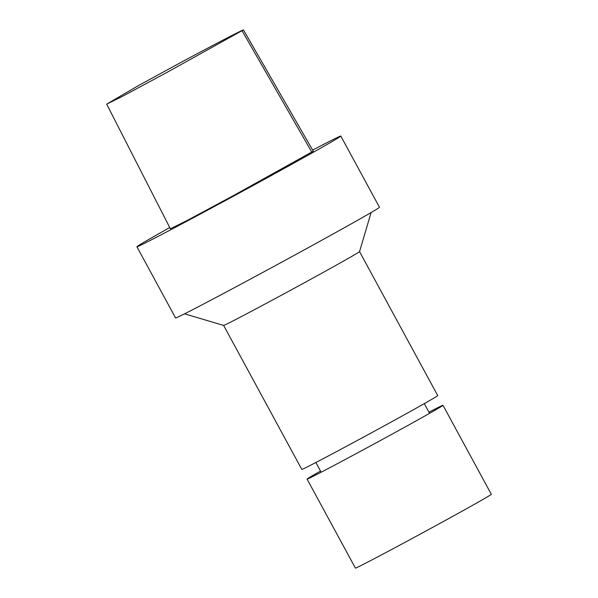 <?xml version="1.0" encoding="UTF-8"?>
<svg xmlns="http://www.w3.org/2000/svg" width="598" height="598" viewBox="0 0 598 598"><rect width="100%" height="100%" fill="white"/><g stroke="black" fill="none" stroke-linecap="round" stroke-linejoin="round"><path stroke-width="0.9" d="M313.27 151.197L233.31 195.658L187.294 220.408L170.378 228.787L106.683 104.149L122.455 96.345L166.438 72.687L243.431 29.9L313.27 151.197M311.82 152.191L242.1 30.812C248.275 26.761 216.745 43.22 182.3 61.676L138.25 85.693L106.683 104.149M312.634 150.098A116.005 1.622 151.5 0 1 340.808 136.06A116.005 1.622 151.5 0 1 239.634 192.84A116.005 1.622 151.5 0 1 136.92 246.765A116.005 1.622 151.5 0 1 140.993 244.021A116.005 1.622 151.5 0 1 169.757 227.569M340.808 136.06L379.461 207.252A116.005 1.622 151.5 0 1 278.294 264.032A116.005 1.622 151.5 0 1 175.573 317.957L136.92 246.765M371.119 212.529L359.54 251.609A77.336 1.076 151.5 0 1 292.093 289.447A77.336 1.076 151.5 0 1 223.622 325.409L184.543 313.83M359.54 251.601L437.729 395.599A77.336 1.076 151.5 0 1 370.282 433.445A77.336 1.076 151.5 0 1 301.796 469.4L223.615 325.402M428.93 412.201A77.336 1.076 151.5 0 1 442.998 405.309L491.317 494.299A77.336 1.076 151.5 0 1 423.87 532.145A77.336 1.076 151.5 0 1 355.391 568.1L307.073 479.11A77.336 1.076 151.5 0 1 309.786 477.279A77.336 1.076 151.5 0 1 320.513 471.067M442.998 405.309A77.336 1.076 151.5 0 1 375.551 443.155A77.336 1.076 151.5 0 1 307.073 479.11M315.864 462.508L321.133 472.211M424.281 403.635L429.551 413.345"/></g></svg>
